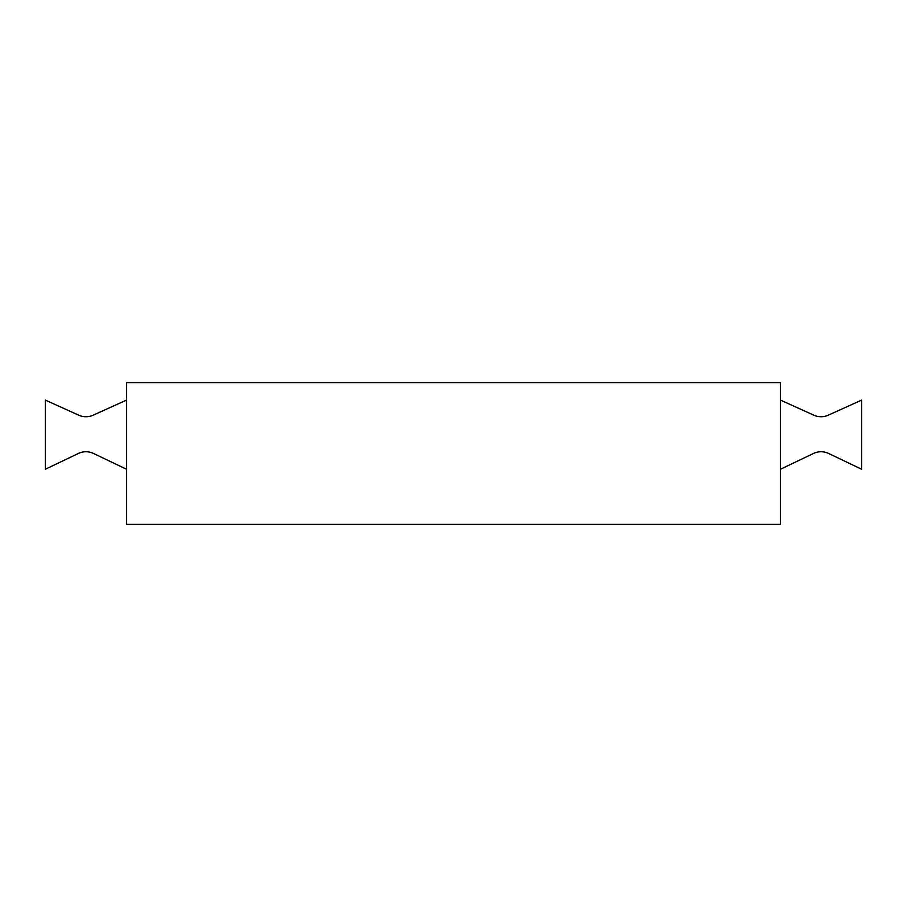 <?xml version="1.0" encoding="UTF-8"?>
<svg xmlns="http://www.w3.org/2000/svg" width="907" height="907" viewBox="0 0 907 907"><rect width="100%" height="100%" fill="white"/><g stroke="black" fill="none" stroke-linecap="round" stroke-linejoin="round"><path stroke-width="1.36" d="M780.462 469.248L813.511 453.455A17.505 17.505 0 0 1 828.601 453.455L861.65 469.248L861.65 400.089L828.261 415.191A17.505 17.505 0 0 1 813.84 415.191L780.462 400.089M126.538 400.089L93.16 415.191A17.505 17.505 0 0 1 78.739 415.191L45.35 400.089L45.35 469.248L78.399 453.455A17.505 17.505 0 0 1 93.489 453.455L126.538 469.248M780.462 382.595L126.538 382.595L126.538 524.405L780.462 524.405L780.462 382.595"/></g></svg>
